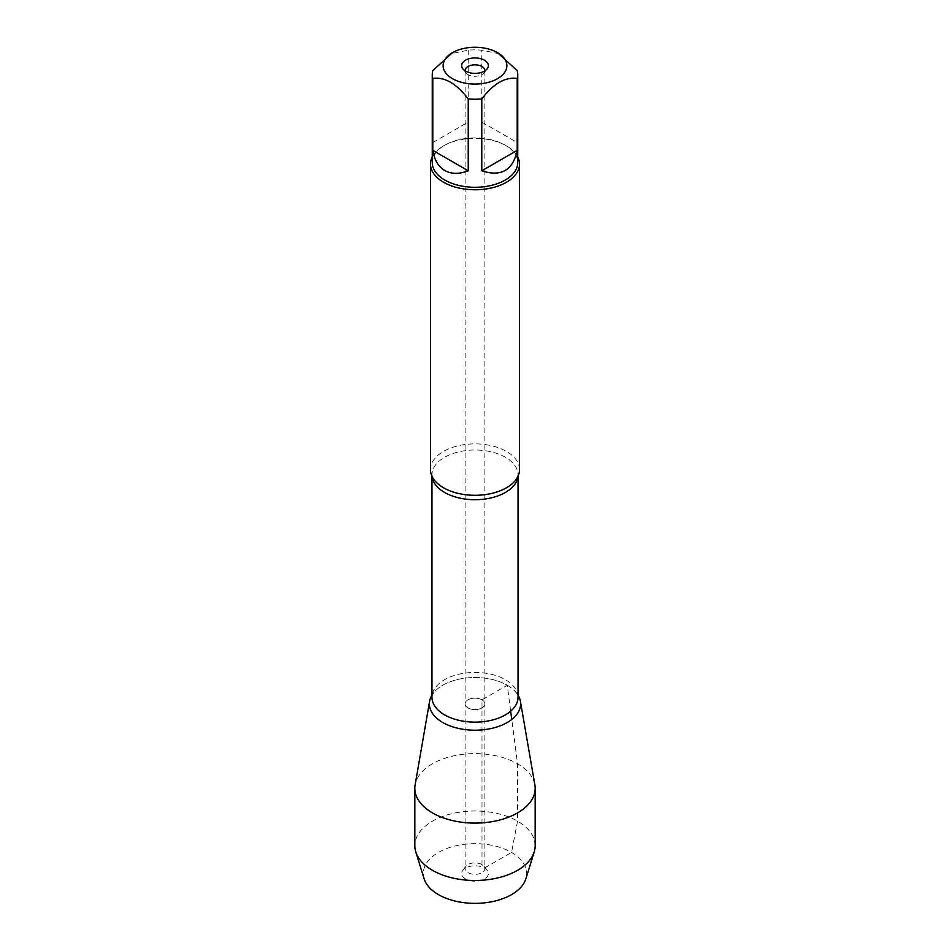 <?xml version="1.0" encoding="UTF-8"?>
<svg xmlns="http://www.w3.org/2000/svg" width="950" height="950" viewBox="0 0 950 950"><rect width="100%" height="100%" fill="white"/><g stroke="black" fill="none" stroke-linecap="round" stroke-linejoin="round"><path stroke-width="0.71" stroke-dasharray="4.75 3.56" d="M484.88 70.846A9.892 5.712 180 0 1 484.037 72.889A9.892 5.712 180 0 1 475 76.273A9.892 5.712 180 0 1 465.963 72.889A9.892 5.712 180 0 1 465.12 70.846M481.994 699.829A9.892 5.712 180 0 1 484.892 703.867A9.892 5.712 180 0 1 475 709.579A9.892 5.712 180 0 1 465.108 703.867A9.892 5.712 180 0 1 471.212 698.582A9.892 5.712 180 0 1 481.994 699.829A9.892 5.712 0 0 0 471.212 698.582A9.892 5.712 0 0 0 465.108 703.867A9.892 5.712 0 0 0 468.006 707.904A9.892 5.712 0 0 0 478.788 709.139A9.892 5.712 0 0 0 484.892 703.867A9.892 5.712 0 0 0 481.994 699.829M499.486 53.782L481.769 50.184A42.738 24.676 0 0 0 468.231 50.184L450.514 53.782M432.262 162.604A42.738 24.676 180 0 1 444.778 145.16A42.738 24.676 180 0 1 505.222 145.16L505.222 145.16A42.738 24.676 180 0 1 517.738 162.604M468.231 50.184L468.231 122.087L432.796 142.536L432.796 70.644M517.204 70.644L517.204 142.536L481.769 122.087L481.769 50.184M519.519 469.585A44.519 25.709 0 0 0 506.481 451.416A44.519 25.709 0 0 0 457.959 445.835A44.519 25.709 0 0 0 430.481 469.585M507.264 685.235A45.624 26.339 180 0 1 514.342 690.519A45.624 26.339 180 0 1 518.035 695.115A45.624 26.339 0 0 0 507.264 685.235A45.624 26.339 0 0 0 431.965 695.115A45.624 26.339 180 0 1 435.658 690.519A45.624 26.339 180 0 1 507.264 685.235M432.262 156.857A44.519 25.709 180 0 1 443.519 145.884A44.519 25.709 180 0 1 506.481 145.884L506.481 145.884A44.519 25.709 180 0 1 517.738 156.857M505.222 145.16L506.481 145.884L505.222 145.16M432.796 142.536L468.231 122.087M481.769 122.087L517.204 142.536M481.994 864.571A9.892 5.712 0 0 0 465.963 866.281A9.892 5.712 0 0 0 465.108 868.621A9.892 5.712 0 0 0 475 874.332A9.892 5.712 0 0 0 484.892 868.621A9.892 5.712 0 0 0 484.037 866.281A9.892 5.712 0 0 0 481.994 864.571M424.116 878.774A51.692 29.842 180 0 1 475 843.671A51.692 29.842 180 0 1 525.884 878.774M535.171 845.738A60.171 34.734 0 0 0 475 811.003A60.171 34.734 0 0 0 414.829 845.738M534.874 784.902A60.171 34.734 0 0 0 517.548 763.788A60.171 34.734 0 0 0 454.765 755.63A60.171 34.734 0 0 0 415.126 784.902M465.559 878.964A13.359 7.707 180 0 1 462.804 870.366A13.359 7.707 180 0 1 484.441 868.062A13.359 7.707 180 0 1 487.196 870.366A13.359 7.707 180 0 1 482.576 879.866A13.359 7.707 180 0 1 465.559 878.964M510.661 711.194L507.264 685.235L481.994 699.829L481.994 864.571L484.441 868.062L511.551 852.411L517.548 821.18L517.548 763.788L511.753 719.482M432.036 476.33A43.035 24.854 180 0 1 431.965 474.869A43.035 24.854 180 0 1 458.529 451.915A43.035 24.854 180 0 1 505.436 457.294A43.035 24.854 180 0 1 518.035 474.869A43.035 24.854 180 0 1 517.964 476.33M514.342 690.519C517.121 693.583 518.344 695.839 518.035 697.276A43.035 24.854 0 0 0 505.436 679.713A43.035 24.854 0 0 0 458.529 674.322A43.035 24.854 0 0 0 431.965 697.276C431.656 695.839 432.879 693.583 435.658 690.519M465.108 70.561L465.108 868.621M484.892 70.561L484.892 868.621M518.035 476.164L518.035 474.869L516.836 478.396M431.965 476.164L431.965 474.869L433.164 478.396M444.778 145.16L443.519 145.884M484.037 72.889L487.196 68.804M465.963 72.889L462.804 68.804M465.963 866.281L462.804 870.366M484.037 866.281L487.196 870.366"/><path stroke-width="1.43" d="M465.12 70.846A9.892 5.712 180 0 1 465.108 70.561A9.892 5.712 180 0 1 471.212 65.277A9.892 5.712 180 0 1 481.994 66.524A9.892 5.712 180 0 1 484.892 70.561A9.892 5.712 180 0 1 484.88 70.846M480.047 47.5A31.861 18.394 0 0 0 452.473 52.654A31.861 18.394 0 0 0 452.473 78.672A31.861 18.394 0 0 0 497.527 78.672A31.861 18.394 0 0 0 497.527 52.654A31.861 18.394 0 0 0 480.047 47.5M452.473 52.654L432.796 70.644A42.738 24.676 0 0 0 432.262 74.551A42.738 24.676 0 0 0 432.796 78.458C444.612 76.724 456.416 83.541 468.231 98.919A42.738 24.676 0 0 0 481.769 98.919C493.584 83.541 505.388 76.724 517.204 78.458A42.738 24.676 0 0 0 517.738 74.551A42.738 24.676 0 0 0 517.204 70.644L497.527 52.654M517.738 74.551L517.738 162.604A42.738 24.676 180 0 1 491.352 185.404A42.738 24.676 180 0 1 444.778 180.049A42.738 24.676 180 0 1 432.262 162.604L432.262 74.551M432.796 78.458L432.796 150.361C434.34 159.944 438.33 166.666 444.778 170.525C451.345 174.171 459.159 174.277 468.231 170.81L468.231 98.919M481.769 98.919L481.769 170.81C501.161 177.116 512.976 170.299 517.204 150.361L517.204 78.458M430.481 164.053L430.481 469.585A44.519 25.709 0 0 0 433.164 478.396A44.519 25.709 0 0 0 443.519 487.766A44.519 25.709 0 0 0 516.836 478.396A44.519 25.709 0 0 0 519.519 469.585L519.519 164.053A44.519 25.709 180 0 1 475 189.763A44.519 25.709 180 0 1 430.481 164.053A44.519 25.709 180 0 1 432.262 156.857M518.035 695.115A45.624 26.339 180 0 1 499.32 726.156A45.624 26.339 180 0 1 442.736 722.487A45.624 26.339 180 0 1 431.965 695.115A45.624 26.339 0 0 0 429.602 701.242A45.624 26.339 0 0 0 442.736 722.487A45.624 26.339 0 0 0 494.534 727.676A45.624 26.339 0 0 0 520.398 701.242A45.624 26.339 0 0 0 518.035 695.115M517.738 156.857A44.519 25.709 180 0 1 519.519 164.053M484.441 60.206A13.359 7.707 180 0 1 487.196 68.804A13.359 7.707 180 0 1 475 73.376A13.359 7.707 180 0 1 462.804 68.804A13.359 7.707 180 0 1 467.424 59.304A13.359 7.707 180 0 1 484.441 60.206M517.204 150.361L481.769 170.81M468.231 170.81L432.796 150.361M534.232 851.865L525.884 878.774A51.692 29.842 180 0 1 490.485 901.989A51.692 29.842 180 0 1 438.449 894.615A51.692 29.842 180 0 1 424.116 878.774L415.767 851.865A60.171 34.734 0 0 0 432.452 870.307A60.171 34.734 0 0 0 493.014 878.893A60.171 34.734 0 0 0 534.232 851.865A60.171 34.734 0 0 0 535.171 845.738L535.171 788.346A60.171 34.734 0 0 0 534.874 784.902L520.398 701.242M429.602 701.242L415.126 784.902A60.171 34.734 0 0 0 414.829 788.346L414.829 845.738A60.171 34.734 0 0 0 415.767 851.865M414.829 788.346A60.171 34.734 0 0 0 432.452 812.915A60.171 34.734 0 0 0 498.026 820.444A60.171 34.734 0 0 0 535.171 788.346M511.753 719.482L510.661 711.194M517.964 476.33A43.035 24.854 180 0 1 475 499.712A43.035 24.854 180 0 1 432.036 476.33M431.965 476.164L431.965 697.276A43.035 24.854 0 0 0 475 722.131A43.035 24.854 0 0 0 518.035 697.276L518.035 476.164"/></g></svg>
